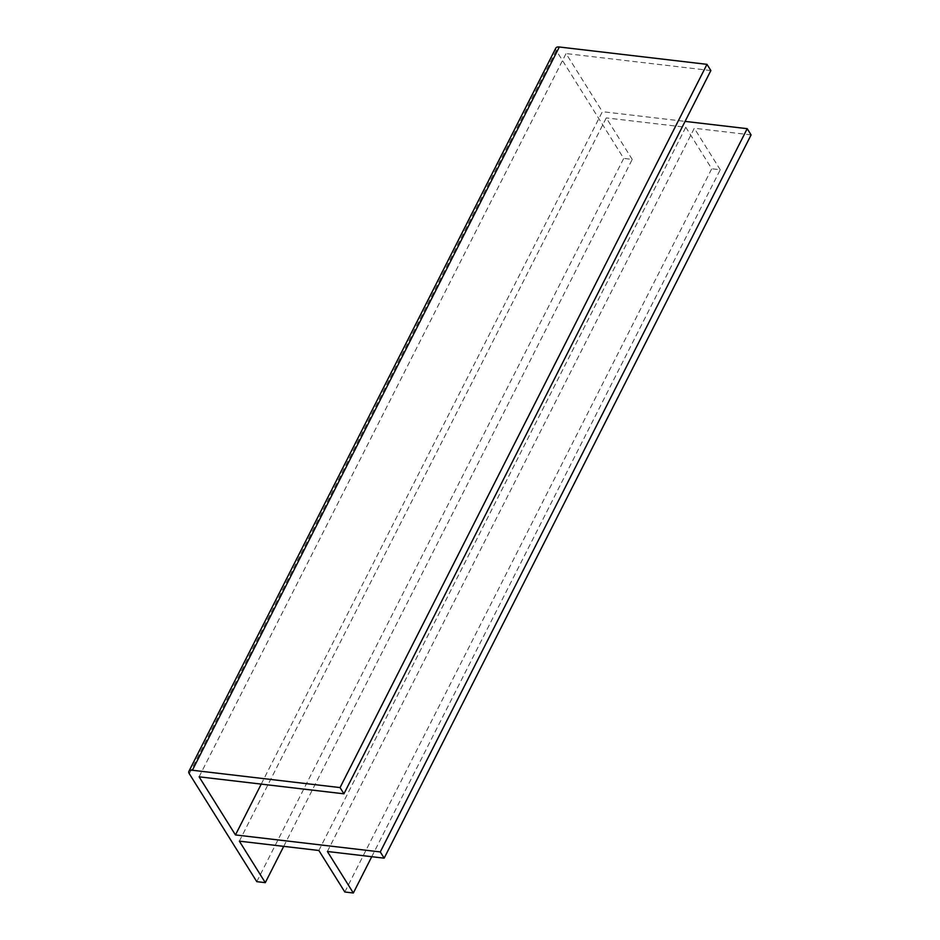 <?xml version="1.0" encoding="UTF-8"?>
<svg xmlns="http://www.w3.org/2000/svg" width="940" height="940" viewBox="0 0 940 940"><rect width="100%" height="100%" fill="white"/><g stroke="black" fill="none" stroke-linecap="round" stroke-linejoin="round"><path stroke-width="0.7" stroke-dasharray="4.7 3.53" d="M256.784 881.661L623.714 158.413L556.221 50.49A6.815 3.208 26.9 0 1 555.834 48.069M283.716 846.364L632.232 159.412L623.714 158.413M239.347 841.147L606.277 117.9L632.232 159.412M318.86 850.489L685.777 127.241L606.277 117.9M344.815 892.001L711.733 168.754L685.777 127.241M371.747 856.704L720.252 169.752L711.733 168.754M327.379 851.487L694.296 128.239L720.252 169.752M751.095 134.902L694.296 128.239M261.238 784.101L602.375 111.672L685.084 121.389M199.116 776.816L566.045 53.556L602.375 111.672M710.863 70.559L566.045 53.556M556.221 50.49L189.304 773.738"/><path stroke-width="1.41" d="M188.905 771.317L555.834 48.069A6.815 3.208 26.9 0 1 556.057 47.74A6.815 3.208 26.9 0 1 559.312 47L706.974 64.343L710.863 70.559L343.934 793.818L199.116 776.816L235.458 834.932L380.277 851.934L384.166 858.161L327.379 851.487L353.334 893L344.815 892.001L318.86 850.489L239.347 841.147L265.303 882.66L256.784 881.661L189.304 773.738A6.815 3.208 26.9 0 1 188.905 771.317A6.815 3.208 26.9 0 1 189.128 771A6.815 3.208 26.9 0 1 192.383 770.248L340.045 787.591L706.974 64.343M340.045 787.591L343.934 793.818M265.303 882.66L283.716 846.364M353.334 893L371.747 856.704M384.166 858.161L751.095 134.902L747.206 128.674L380.277 851.934M685.084 121.389L747.206 128.674M235.458 834.932L261.238 784.101M192.383 770.248L559.312 47"/></g></svg>
